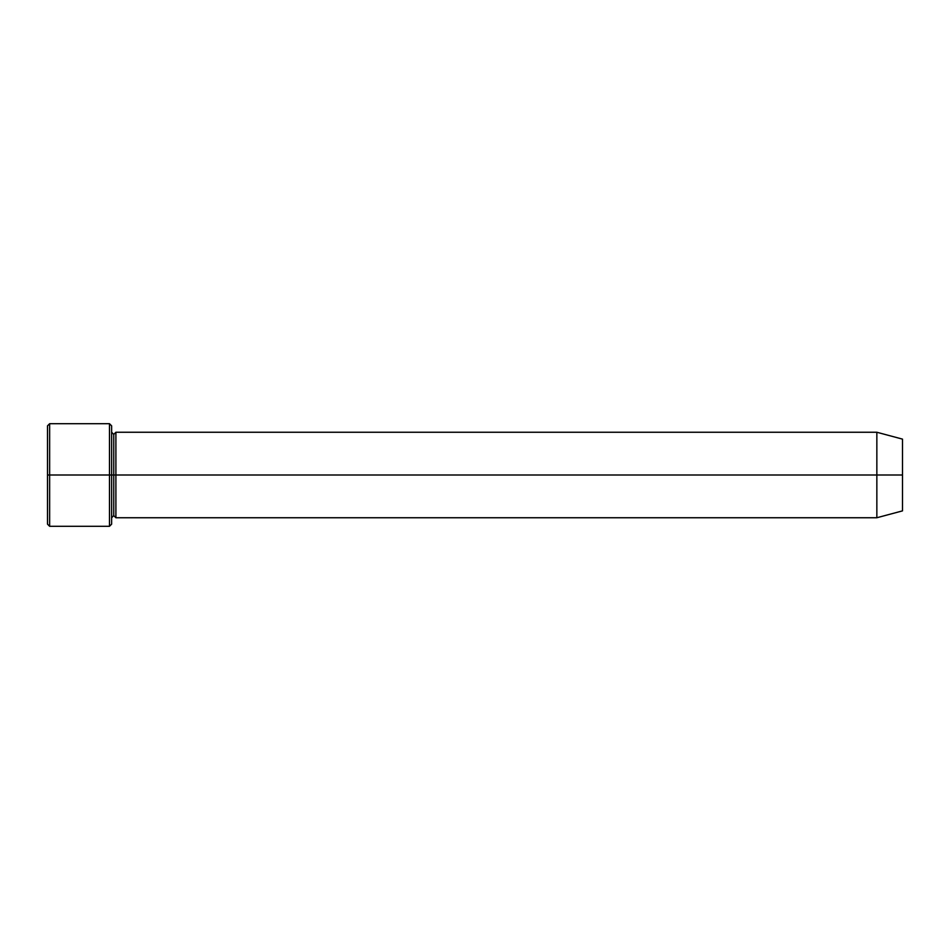 <?xml version="1.0" encoding="UTF-8"?>
<svg xmlns="http://www.w3.org/2000/svg" width="950" height="950" viewBox="0 0 950 950"><rect width="100%" height="100%" fill="white"/><g stroke="black" fill="none" stroke-linecap="round" stroke-linejoin="round"><path stroke-width="1.43" d="M47.5 475L47.5 425.838L47.5 475L49.637 475L49.637 423.7L49.637 475L49.637 423.7L49.637 475L109.487 475L109.487 423.7L109.487 475L111.625 475L111.625 425.838L111.625 475L113.763 475L113.763 434.387L113.763 515.612L113.763 475L111.625 475L111.625 425.838L111.625 524.163L111.625 475L109.487 475L109.487 423.7L109.487 526.3L109.487 475L49.637 475L49.637 526.3L49.637 475L47.5 475L47.5 524.163L47.5 475M876.85 475L876.85 432.25L876.85 475L876.85 432.25L876.85 475L902.5 475L902.5 439.126L902.5 510.874L902.5 475L876.85 475L876.85 517.75L876.85 475L876.85 517.75L876.85 475L115.9 475L115.9 432.25L115.9 475L876.85 475M113.763 475L113.763 515.612L113.763 434.387L113.763 475L115.9 475L115.9 517.75L115.9 475L113.763 475M115.9 475L115.9 432.25L115.9 475M109.487 475L109.487 526.3L109.487 475M49.637 475L49.637 526.3L49.637 475M47.5 425.838L49.637 423.7L109.487 423.7L111.625 425.838M902.5 439.126L876.85 432.25L115.9 432.25L113.763 434.387L111.625 432.25M902.5 510.874L876.85 517.75L115.9 517.75L113.763 515.612L111.625 517.75M111.625 524.163L109.487 526.3L49.637 526.3L47.5 524.163"/></g></svg>
